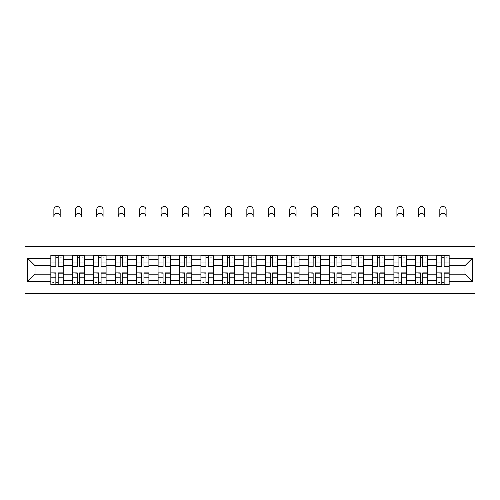 <?xml version="1.0" encoding="UTF-8"?>
<svg xmlns="http://www.w3.org/2000/svg" width="500" height="500" viewBox="0 0 500 500"><rect width="100%" height="100%" fill="white"/><g stroke="black" fill="none" stroke-linecap="round" stroke-linejoin="round"><path stroke-width="0.75" d="M25 293.5L475 293.5L475 246.356L25 246.356L25 293.5M72.281 284.706L72.281 259.344L63.212 259.344L63.212 284.706M63.212 259.344L63.212 255.156M72.281 259.344L72.281 255.156M84.65 255.156L84.65 284.706M93.725 284.706L93.725 255.156M106.094 255.156L106.094 284.706M115.162 284.706L115.162 255.156M127.537 255.156L127.537 284.706M136.606 284.706L136.606 255.156M148.975 255.156L148.975 284.706M158.05 284.706L158.05 255.156M170.419 255.156L170.419 284.706M179.488 284.706L179.488 255.156M191.863 255.156L191.863 284.706M200.931 284.706L200.931 255.156M213.3 255.156L213.3 284.706M222.375 284.706L222.375 255.156M234.744 255.156L234.744 284.706M243.812 284.706L243.812 255.156M256.188 255.156L256.188 284.706M265.256 284.706L265.256 255.156M277.625 255.156L277.625 284.706M286.7 284.706L286.7 255.156M299.069 255.156L299.069 284.706M308.137 284.706L308.137 255.156M320.513 255.156L320.513 284.706M329.581 284.706L329.581 255.156M341.95 255.156L341.95 284.706M351.025 284.706L351.025 255.156M363.394 255.156L363.394 284.706M372.463 284.706L372.463 255.156M384.837 255.156L384.837 284.706M393.906 284.706L393.906 255.156M406.275 255.156L406.275 284.706M415.35 284.706L415.35 255.156M427.719 255.156L427.719 284.706M436.788 284.706L436.788 255.156M436.788 274.188L427.719 274.188M415.35 274.188L406.275 274.188M393.906 274.188L384.837 274.188M372.463 274.188L363.394 274.188M351.025 274.188L341.95 274.188M329.581 274.188L320.513 274.188M308.137 274.188L299.069 274.188M286.7 274.188L277.625 274.188M265.256 274.188L256.188 274.188M243.812 274.188L234.744 274.188M222.375 274.188L213.3 274.188M200.931 274.188L191.863 274.188M179.488 274.188L170.419 274.188M158.05 274.188L148.975 274.188M136.606 274.188L127.537 274.188M115.162 274.188L106.094 274.188M93.725 274.188L84.65 274.188M72.281 274.188L63.212 274.188M436.788 265.669L427.719 265.669M415.35 265.669L406.275 265.669M393.906 265.669L384.837 265.669M372.463 265.669L363.394 265.669M351.025 265.669L341.95 265.669M329.581 265.669L320.513 265.669M308.137 265.669L299.069 265.669M286.7 265.669L277.625 265.669M265.256 265.669L256.188 265.669M243.812 265.669L234.744 265.669M222.375 265.669L213.3 265.669M200.931 265.669L191.863 265.669M179.488 265.669L170.419 265.669M158.05 265.669L148.975 265.669M136.606 265.669L127.537 265.669M115.162 265.669L106.094 265.669M93.725 265.669L84.65 265.669M72.281 265.669L63.212 265.669M35.031 274.188L50.838 274.188L50.838 265.669L35.031 265.669L35.031 274.188L27.75 281.475L27.75 258.381L50.838 258.381L50.838 265.669M449.162 265.669L449.162 274.188L464.969 274.188L464.969 265.669L449.162 265.669L449.162 255.156L50.838 255.156L50.838 258.381M449.162 258.381L472.25 258.381L472.25 281.475L449.162 281.475L449.162 274.188M50.838 274.188L50.838 284.706L449.162 284.706L449.162 281.475M50.838 281.475L27.75 281.475M58.194 282.644L55.856 282.644M55.856 257.219L58.194 257.219M79.638 282.644L77.3 282.644M77.3 257.219L79.638 257.219M101.075 282.644L98.737 282.644M98.737 257.219L101.075 257.219M122.519 282.644L120.181 282.644M120.181 257.219L122.519 257.219M143.963 282.644L141.625 282.644M141.625 257.219L143.963 257.219M165.4 282.644L163.062 282.644M163.062 257.219L165.4 257.219M186.844 282.644L184.506 282.644M184.506 257.219L186.844 257.219M208.287 282.644L205.95 282.644M205.95 257.219L208.287 257.219M229.725 282.644L227.387 282.644M227.387 257.219L229.725 257.219M251.169 282.644L248.831 282.644M248.831 257.219L251.169 257.219M272.613 282.644L270.275 282.644M270.275 257.219L272.613 257.219M294.05 282.644L291.712 282.644M291.712 257.219L294.05 257.219M315.494 282.644L313.156 282.644M313.156 257.219L315.494 257.219M336.938 282.644L334.6 282.644M334.6 257.219L336.938 257.219M358.375 282.644L356.037 282.644M356.037 257.219L358.375 257.219M379.819 282.644L377.481 282.644M377.481 257.219L379.819 257.219M401.262 282.644L398.925 282.644M398.925 257.219L401.262 257.219M422.7 282.644L420.363 282.644M420.363 257.219L422.7 257.219M444.144 282.644L441.806 282.644M441.806 257.219L444.144 257.219M27.75 258.381L35.031 265.669M464.969 274.188L472.25 281.475M464.969 265.669L472.25 258.381M60.188 216.531A3.162 3.162 0 0 0 57.025 213.369A3.162 3.162 0 0 0 53.863 216.531L53.863 209.662A3.162 3.162 0 0 1 57.025 206.5A3.162 3.162 0 0 1 60.188 209.662L60.188 216.531M58.194 266.975L58.194 255.294L63.144 255.294L63.144 266.975L58.194 266.975M55.856 257.081L58.194 257.081M60.394 257.081L61.356 257.081M55.856 255.294L50.906 255.294L50.906 266.975L55.856 266.975L55.856 255.294L58.194 255.294M55.856 273.175L50.906 272.887L55.856 272.887L55.856 284.569L50.906 284.569L53.656 284.569M50.906 273.175L50.906 284.569M58.194 282.781L55.856 282.781M53.656 282.781L52.694 282.781M60.394 284.569L63.144 284.569L63.144 272.887L58.194 272.887L58.194 284.569L53.863 284.569M63.144 284.569L60.188 284.569M81.625 216.531A3.162 3.162 0 0 0 78.469 213.369A3.162 3.162 0 0 0 75.306 216.531L75.306 209.662A3.162 3.162 0 0 1 78.469 206.5A3.162 3.162 0 0 1 81.625 209.662L81.625 216.531M79.638 266.975L79.638 255.294L84.581 255.294L84.581 266.975L79.638 266.975M77.3 257.081L79.638 257.081M81.831 257.081L82.794 257.081M77.3 255.294L72.35 255.294L72.35 266.975L77.3 266.975L77.3 255.294L79.638 255.294M103.069 216.531A3.162 3.162 0 0 0 99.906 213.369A3.162 3.162 0 0 0 96.75 216.531L96.75 209.662A3.162 3.162 0 0 1 99.906 206.5A3.162 3.162 0 0 1 103.069 209.662L103.069 216.531M101.075 266.975L101.075 255.294L106.025 255.294L106.025 266.975L101.075 266.975M98.737 257.081L101.075 257.081M103.275 257.081L104.237 257.081M98.737 255.294L93.794 255.294L93.794 266.975L98.737 266.975L98.737 255.294L101.075 255.294M77.3 273.175L72.35 272.887L77.3 272.887L77.3 284.569L72.35 284.569L75.1 284.569M72.35 273.175L72.35 284.569M79.638 282.781L77.3 282.781M75.1 282.781L74.138 282.781M81.831 284.569L84.581 284.569L84.581 272.887L79.638 272.887L79.638 284.569L75.306 284.569M84.581 284.569L81.625 284.569M98.737 273.175L93.794 272.887L98.737 272.887L98.737 284.569L93.794 284.569L96.544 284.569M93.794 273.175L93.794 284.569M101.075 282.781L98.737 282.781M96.544 282.781L95.581 282.781M103.275 284.569L106.025 284.569L106.025 272.887L101.075 272.887L101.075 284.569L96.75 284.569M106.025 284.569L103.069 284.569M124.513 216.531A3.162 3.162 0 0 0 121.35 213.369A3.162 3.162 0 0 0 118.188 216.531L118.188 209.662A3.162 3.162 0 0 1 121.35 206.5A3.162 3.162 0 0 1 124.513 209.662L124.513 216.531M122.519 266.975L122.519 255.294L127.469 255.294L127.469 266.975L122.519 266.975M120.181 257.081L122.519 257.081M124.719 257.081L125.681 257.081M120.181 255.294L115.231 255.294L115.231 266.975L120.181 266.975L120.181 255.294L122.519 255.294M145.95 216.531A3.162 3.162 0 0 0 142.794 213.369A3.162 3.162 0 0 0 139.631 216.531L139.631 209.662A3.162 3.162 0 0 1 142.794 206.5A3.162 3.162 0 0 1 145.95 209.662L145.95 216.531M143.963 266.975L143.963 255.294L148.906 255.294L148.906 266.975L143.963 266.975M141.625 257.081L143.963 257.081M146.156 257.081L147.119 257.081M141.625 255.294L136.675 255.294L136.675 266.975L141.625 266.975L141.625 255.294L143.963 255.294M167.394 216.531A3.162 3.162 0 0 0 164.231 213.369A3.162 3.162 0 0 0 161.075 216.531L161.075 209.662A3.162 3.162 0 0 1 164.231 206.5A3.162 3.162 0 0 1 167.394 209.662L167.394 216.531M165.4 266.975L165.4 255.294L170.35 255.294L170.35 266.975L165.4 266.975M163.062 257.081L165.4 257.081M167.6 257.081L168.562 257.081M163.062 255.294L158.119 255.294L158.119 266.975L163.062 266.975L163.062 255.294L165.4 255.294M120.181 273.175L115.231 272.887L120.181 272.887L120.181 284.569L115.231 284.569L117.981 284.569M115.231 273.175L115.231 284.569M122.519 282.781L120.181 282.781M117.981 282.781L117.019 282.781M124.719 284.569L127.469 284.569L127.469 272.887L122.519 272.887L122.519 284.569L118.188 284.569M127.469 284.569L124.513 284.569M141.625 273.175L136.675 272.887L141.625 272.887L141.625 284.569L136.675 284.569L139.425 284.569M136.675 273.175L136.675 284.569M143.963 282.781L141.625 282.781M139.425 282.781L138.463 282.781M146.156 284.569L148.906 284.569L148.906 272.887L143.963 272.887L143.963 284.569L139.631 284.569M148.906 284.569L145.95 284.569M163.062 273.175L158.119 272.887L163.062 272.887L163.062 284.569L158.119 284.569L160.869 284.569M158.119 273.175L158.119 284.569M165.4 282.781L163.062 282.781M160.869 282.781L159.906 282.781M167.6 284.569L170.35 284.569L170.35 272.887L165.4 272.887L165.4 284.569L161.075 284.569M170.35 284.569L167.394 284.569M188.837 216.531A3.162 3.162 0 0 0 185.675 213.369A3.162 3.162 0 0 0 182.512 216.531L182.512 209.662A3.162 3.162 0 0 1 185.675 206.5A3.162 3.162 0 0 1 188.837 209.662L188.837 216.531M186.844 266.975L186.844 255.294L191.794 255.294L191.794 266.975L186.844 266.975M184.506 257.081L186.844 257.081M189.044 257.081L190.006 257.081M184.506 255.294L179.556 255.294L179.556 266.975L184.506 266.975L184.506 255.294L186.844 255.294M184.506 273.175L179.556 272.887L184.506 272.887L184.506 284.569L179.556 284.569L182.306 284.569M179.556 273.175L179.556 284.569M186.844 282.781L184.506 282.781M182.306 282.781L181.344 282.781M189.044 284.569L191.794 284.569L191.794 272.887L186.844 272.887L186.844 284.569L182.512 284.569M191.794 284.569L188.837 284.569M210.275 216.531A3.162 3.162 0 0 0 207.119 213.369A3.162 3.162 0 0 0 203.956 216.531L203.956 209.662A3.162 3.162 0 0 1 207.119 206.5A3.162 3.162 0 0 1 210.275 209.662L210.275 216.531M208.287 266.975L208.287 255.294L213.231 255.294L213.231 266.975L208.287 266.975M205.95 257.081L208.287 257.081M210.481 257.081L211.444 257.081M205.95 255.294L201 255.294L201 266.975L205.95 266.975L205.95 255.294L208.287 255.294M205.95 273.175L201 272.887L205.95 272.887L205.95 284.569L201 284.569L203.75 284.569M201 273.175L201 284.569M208.287 282.781L205.95 282.781M203.75 282.781L202.787 282.781M210.481 284.569L213.231 284.569L213.231 272.887L208.287 272.887L208.287 284.569L203.956 284.569M213.231 284.569L210.275 284.569M231.719 216.531A3.162 3.162 0 0 0 228.556 213.369A3.162 3.162 0 0 0 225.4 216.531L225.4 209.662A3.162 3.162 0 0 1 228.556 206.5A3.162 3.162 0 0 1 231.719 209.662L231.719 216.531M229.725 266.975L229.725 255.294L234.675 255.294L234.675 266.975L229.725 266.975M227.387 257.081L229.725 257.081M231.925 257.081L232.887 257.081M227.387 255.294L222.444 255.294L222.444 266.975L227.387 266.975L227.387 255.294L229.725 255.294M227.387 273.175L222.444 272.887L227.387 272.887L227.387 284.569L222.444 284.569L225.194 284.569M222.444 273.175L222.444 284.569M229.725 282.781L227.387 282.781M225.194 282.781L224.231 282.781M231.925 284.569L234.675 284.569L234.675 272.887L229.725 272.887L229.725 284.569L225.4 284.569M234.675 284.569L231.719 284.569M253.162 216.531A3.162 3.162 0 0 0 250 213.369A3.162 3.162 0 0 0 246.838 216.531L246.838 209.662A3.162 3.162 0 0 1 250 206.5A3.162 3.162 0 0 1 253.162 209.662L253.162 216.531M251.169 266.975L251.169 255.294L256.119 255.294L256.119 266.975L251.169 266.975M248.831 257.081L251.169 257.081M253.369 257.081L254.331 257.081M248.831 255.294L243.881 255.294L243.881 266.975L248.831 266.975L248.831 255.294L251.169 255.294M248.831 273.175L243.881 272.887L248.831 272.887L248.831 284.569L243.881 284.569L246.631 284.569M243.881 273.175L243.881 284.569M251.169 282.781L248.831 282.781M246.631 282.781L245.669 282.781M253.369 284.569L256.119 284.569L256.119 272.887L251.169 272.887L251.169 284.569L246.838 284.569M256.119 284.569L253.162 284.569M274.6 216.531A3.162 3.162 0 0 0 271.444 213.369A3.162 3.162 0 0 0 268.281 216.531L268.281 209.662A3.162 3.162 0 0 1 271.444 206.5A3.162 3.162 0 0 1 274.6 209.662L274.6 216.531M272.613 266.975L272.613 255.294L277.556 255.294L277.556 266.975L272.613 266.975M270.275 257.081L272.613 257.081M274.806 257.081L275.769 257.081M270.275 255.294L265.325 255.294L265.325 266.975L270.275 266.975L270.275 255.294L272.613 255.294M270.275 273.175L265.325 272.887L270.275 272.887L270.275 284.569L265.325 284.569L268.075 284.569M265.325 273.175L265.325 284.569M272.613 282.781L270.275 282.781M268.075 282.781L267.113 282.781M274.806 284.569L277.556 284.569L277.556 272.887L272.613 272.887L272.613 284.569L268.281 284.569M277.556 284.569L274.6 284.569M296.044 216.531A3.162 3.162 0 0 0 292.881 213.369A3.162 3.162 0 0 0 289.725 216.531L289.725 209.662A3.162 3.162 0 0 1 292.881 206.5A3.162 3.162 0 0 1 296.044 209.662L296.044 216.531M294.05 266.975L294.05 255.294L299 255.294L299 266.975L294.05 266.975M291.712 257.081L294.05 257.081M296.25 257.081L297.213 257.081M291.712 255.294L286.769 255.294L286.769 266.975L291.712 266.975L291.712 255.294L294.05 255.294M291.712 273.175L286.769 272.887L291.712 272.887L291.712 284.569L286.769 284.569L289.519 284.569M286.769 273.175L286.769 284.569M294.05 282.781L291.712 282.781M289.519 282.781L288.556 282.781M296.25 284.569L299 284.569L299 272.887L294.05 272.887L294.05 284.569L289.725 284.569M299 284.569L296.044 284.569M317.488 216.531A3.162 3.162 0 0 0 314.325 213.369A3.162 3.162 0 0 0 311.163 216.531L311.163 209.662A3.162 3.162 0 0 1 314.325 206.5A3.162 3.162 0 0 1 317.488 209.662L317.488 216.531M315.494 266.975L315.494 255.294L320.444 255.294L320.444 266.975L315.494 266.975M313.156 257.081L315.494 257.081M317.694 257.081L318.656 257.081M313.156 255.294L308.206 255.294L308.206 266.975L313.156 266.975L313.156 255.294L315.494 255.294M313.156 273.175L308.206 272.887L313.156 272.887L313.156 284.569L308.206 284.569L310.956 284.569M308.206 273.175L308.206 284.569M315.494 282.781L313.156 282.781M310.956 282.781L309.994 282.781M317.694 284.569L320.444 284.569L320.444 272.887L315.494 272.887L315.494 284.569L311.163 284.569M320.444 284.569L317.488 284.569M338.925 216.531A3.162 3.162 0 0 0 335.769 213.369A3.162 3.162 0 0 0 332.606 216.531L332.606 209.662A3.162 3.162 0 0 1 335.769 206.5A3.162 3.162 0 0 1 338.925 209.662L338.925 216.531M336.938 266.975L336.938 255.294L341.881 255.294L341.881 266.975L336.938 266.975M334.6 257.081L336.938 257.081M339.131 257.081L340.094 257.081M334.6 255.294L329.65 255.294L329.65 266.975L334.6 266.975L334.6 255.294L336.938 255.294M334.6 273.175L329.65 272.887L334.6 272.887L334.6 284.569L329.65 284.569L332.4 284.569M329.65 273.175L329.65 284.569M336.938 282.781L334.6 282.781M332.4 282.781L331.438 282.781M339.131 284.569L341.881 284.569L341.881 272.887L336.938 272.887L336.938 284.569L332.606 284.569M341.881 284.569L338.925 284.569M360.369 216.531A3.162 3.162 0 0 0 357.206 213.369A3.162 3.162 0 0 0 354.05 216.531L354.05 209.662A3.162 3.162 0 0 1 357.206 206.5A3.162 3.162 0 0 1 360.369 209.662L360.369 216.531M358.375 266.975L358.375 255.294L363.325 255.294L363.325 266.975L358.375 266.975M356.037 257.081L358.375 257.081M360.575 257.081L361.538 257.081M356.037 255.294L351.094 255.294L351.094 266.975L356.037 266.975L356.037 255.294L358.375 255.294M356.037 273.175L351.094 272.887L356.037 272.887L356.037 284.569L351.094 284.569L353.844 284.569M351.094 273.175L351.094 284.569M358.375 282.781L356.037 282.781M353.844 282.781L352.881 282.781M360.575 284.569L363.325 284.569L363.325 272.887L358.375 272.887L358.375 284.569L354.05 284.569M363.325 284.569L360.369 284.569M381.812 216.531A3.162 3.162 0 0 0 378.65 213.369A3.162 3.162 0 0 0 375.487 216.531L375.487 209.662A3.162 3.162 0 0 1 378.65 206.5A3.162 3.162 0 0 1 381.812 209.662L381.812 216.531M379.819 266.975L379.819 255.294L384.769 255.294L384.769 266.975L379.819 266.975M377.481 257.081L379.819 257.081M382.019 257.081L382.981 257.081M377.481 255.294L372.531 255.294L372.531 266.975L377.481 266.975L377.481 255.294L379.819 255.294M377.481 273.175L372.531 272.887L377.481 272.887L377.481 284.569L372.531 284.569L375.281 284.569M372.531 273.175L372.531 284.569M379.819 282.781L377.481 282.781M375.281 282.781L374.319 282.781M382.019 284.569L384.769 284.569L384.769 272.887L379.819 272.887L379.819 284.569L375.487 284.569M384.769 284.569L381.812 284.569M403.25 216.531A3.162 3.162 0 0 0 400.094 213.369A3.162 3.162 0 0 0 396.931 216.531L396.931 209.662A3.162 3.162 0 0 1 400.094 206.5A3.162 3.162 0 0 1 403.25 209.662L403.25 216.531M401.262 266.975L401.262 255.294L406.206 255.294L406.206 266.975L401.262 266.975M398.925 257.081L401.262 257.081M403.456 257.081L404.419 257.081M398.925 255.294L393.975 255.294L393.975 266.975L398.925 266.975L398.925 255.294L401.262 255.294M398.925 273.175L393.975 272.887L398.925 272.887L398.925 284.569L393.975 284.569L396.725 284.569M393.975 273.175L393.975 284.569M401.262 282.781L398.925 282.781M396.725 282.781L395.763 282.781M403.456 284.569L406.206 284.569L406.206 272.887L401.262 272.887L401.262 284.569L396.931 284.569M406.206 284.569L403.25 284.569M424.694 216.531A3.162 3.162 0 0 0 421.531 213.369A3.162 3.162 0 0 0 418.375 216.531L418.375 209.662A3.162 3.162 0 0 1 421.531 206.5A3.162 3.162 0 0 1 424.694 209.662L424.694 216.531M422.7 266.975L422.7 255.294L427.65 255.294L427.65 266.975L422.7 266.975M420.363 257.081L422.7 257.081M424.9 257.081L425.863 257.081M420.363 255.294L415.419 255.294L415.419 266.975L420.363 266.975L420.363 255.294L422.7 255.294M420.363 273.175L415.419 272.887L420.363 272.887L420.363 284.569L415.419 284.569L418.169 284.569M415.419 273.175L415.419 284.569M422.7 282.781L420.363 282.781M418.169 282.781L417.206 282.781M424.9 284.569L427.65 284.569L427.65 272.887L422.7 272.887L422.7 284.569L418.375 284.569M427.65 284.569L424.694 284.569M446.138 216.531A3.162 3.162 0 0 0 442.975 213.369A3.162 3.162 0 0 0 439.812 216.531L439.812 209.662A3.162 3.162 0 0 1 442.975 206.5A3.162 3.162 0 0 1 446.138 209.662L446.138 216.531M444.144 266.975L444.144 255.294L449.094 255.294L449.094 266.975L444.144 266.975M441.806 257.081L444.144 257.081M446.344 257.081L447.306 257.081M441.806 255.294L436.856 255.294L436.856 266.975L441.806 266.975L441.806 255.294L444.144 255.294M441.806 273.175L436.856 272.887L441.806 272.887L441.806 284.569L436.856 284.569L439.606 284.569M436.856 273.175L436.856 284.569M444.144 282.781L441.806 282.781M439.606 282.781L438.644 282.781M446.344 284.569L449.094 284.569L449.094 272.887L444.144 272.887L444.144 284.569L439.812 284.569M449.094 284.569L446.138 284.569M415.35 259.344L406.275 259.344M393.906 259.344L384.837 259.344M372.463 259.344L363.394 259.344M351.025 259.344L341.95 259.344M329.581 259.344L320.513 259.344M308.137 259.344L299.069 259.344M286.7 259.344L277.625 259.344M265.256 259.344L256.188 259.344M243.812 259.344L234.744 259.344M222.375 259.344L213.3 259.344M200.931 259.344L191.863 259.344M179.488 259.344L170.419 259.344M158.05 259.344L148.975 259.344M136.606 259.344L127.537 259.344M115.162 259.344L106.094 259.344M93.725 259.344L84.65 259.344M436.788 259.344L427.719 259.344M415.35 280.512L406.275 280.512M393.906 280.512L384.837 280.512M372.463 280.512L363.394 280.512M351.025 280.512L341.95 280.512M329.581 280.512L320.513 280.512M308.137 280.512L299.069 280.512M286.7 280.512L277.625 280.512M265.256 280.512L256.188 280.512M243.812 280.512L234.744 280.512M222.375 280.512L213.3 280.512M200.931 280.512L191.863 280.512M179.488 280.512L170.419 280.512M158.05 280.512L148.975 280.512M136.606 280.512L127.537 280.512M115.162 280.512L106.094 280.512M93.725 280.512L84.65 280.512M72.281 280.512L63.212 280.512M436.788 280.512L427.719 280.512M58.194 266.681L63.144 266.681M58.194 262.044L63.144 262.044M50.906 266.681L55.856 266.681M50.906 262.044L55.856 262.044M55.856 277.819L50.906 277.819M63.144 273.175L58.194 273.175M63.144 277.819L58.194 277.819M79.638 266.681L84.581 266.681M79.638 262.044L84.581 262.044M72.35 266.681L77.3 266.681M72.35 262.044L77.3 262.044M101.075 266.681L106.025 266.681M101.075 262.044L106.025 262.044M93.794 266.681L98.737 266.681M93.794 262.044L98.737 262.044M77.3 277.819L72.35 277.819M84.581 273.175L79.638 273.175M84.581 277.819L79.638 277.819M98.737 277.819L93.794 277.819M106.025 273.175L101.075 273.175M106.025 277.819L101.075 277.819M122.519 266.681L127.469 266.681M122.519 262.044L127.469 262.044M115.231 266.681L120.181 266.681M115.231 262.044L120.181 262.044M143.963 266.681L148.906 266.681M143.963 262.044L148.906 262.044M136.675 266.681L141.625 266.681M136.675 262.044L141.625 262.044M165.4 266.681L170.35 266.681M165.4 262.044L170.35 262.044M158.119 266.681L163.062 266.681M158.119 262.044L163.062 262.044M120.181 277.819L115.231 277.819M127.469 273.175L122.519 273.175M127.469 277.819L122.519 277.819M141.625 277.819L136.675 277.819M148.906 273.175L143.963 273.175M148.906 277.819L143.963 277.819M163.062 277.819L158.119 277.819M170.35 273.175L165.4 273.175M170.35 277.819L165.4 277.819M186.844 266.681L191.794 266.681M186.844 262.044L191.794 262.044M179.556 266.681L184.506 266.681M179.556 262.044L184.506 262.044M184.506 277.819L179.556 277.819M191.794 273.175L186.844 273.175M191.794 277.819L186.844 277.819M208.287 266.681L213.231 266.681M208.287 262.044L213.231 262.044M201 266.681L205.95 266.681M201 262.044L205.95 262.044M205.95 277.819L201 277.819M213.231 273.175L208.287 273.175M213.231 277.819L208.287 277.819M229.725 266.681L234.675 266.681M229.725 262.044L234.675 262.044M222.444 266.681L227.387 266.681M222.444 262.044L227.387 262.044M227.387 277.819L222.444 277.819M234.675 273.175L229.725 273.175M234.675 277.819L229.725 277.819M251.169 266.681L256.119 266.681M251.169 262.044L256.119 262.044M243.881 266.681L248.831 266.681M243.881 262.044L248.831 262.044M248.831 277.819L243.881 277.819M256.119 273.175L251.169 273.175M256.119 277.819L251.169 277.819M272.613 266.681L277.556 266.681M272.613 262.044L277.556 262.044M265.325 266.681L270.275 266.681M265.325 262.044L270.275 262.044M270.275 277.819L265.325 277.819M277.556 273.175L272.613 273.175M277.556 277.819L272.613 277.819M294.05 266.681L299 266.681M294.05 262.044L299 262.044M286.769 266.681L291.712 266.681M286.769 262.044L291.712 262.044M291.712 277.819L286.769 277.819M299 273.175L294.05 273.175M299 277.819L294.05 277.819M315.494 266.681L320.444 266.681M315.494 262.044L320.444 262.044M308.206 266.681L313.156 266.681M308.206 262.044L313.156 262.044M313.156 277.819L308.206 277.819M320.444 273.175L315.494 273.175M320.444 277.819L315.494 277.819M336.938 266.681L341.881 266.681M336.938 262.044L341.881 262.044M329.65 266.681L334.6 266.681M329.65 262.044L334.6 262.044M334.6 277.819L329.65 277.819M341.881 273.175L336.938 273.175M341.881 277.819L336.938 277.819M358.375 266.681L363.325 266.681M358.375 262.044L363.325 262.044M351.094 266.681L356.037 266.681M351.094 262.044L356.037 262.044M356.037 277.819L351.094 277.819M363.325 273.175L358.375 273.175M363.325 277.819L358.375 277.819M379.819 266.681L384.769 266.681M379.819 262.044L384.769 262.044M372.531 266.681L377.481 266.681M372.531 262.044L377.481 262.044M377.481 277.819L372.531 277.819M384.769 273.175L379.819 273.175M384.769 277.819L379.819 277.819M401.262 266.681L406.206 266.681M401.262 262.044L406.206 262.044M393.975 266.681L398.925 266.681M393.975 262.044L398.925 262.044M398.925 277.819L393.975 277.819M406.206 273.175L401.262 273.175M406.206 277.819L401.262 277.819M422.7 266.681L427.65 266.681M422.7 262.044L427.65 262.044M415.419 266.681L420.363 266.681M415.419 262.044L420.363 262.044M420.363 277.819L415.419 277.819M427.65 273.175L422.7 273.175M427.65 277.819L422.7 277.819M444.144 266.681L449.094 266.681M444.144 262.044L449.094 262.044M436.856 266.681L441.806 266.681M436.856 262.044L441.806 262.044M441.806 277.819L436.856 277.819M449.094 273.175L444.144 273.175M449.094 277.819L444.144 277.819"/></g></svg>
